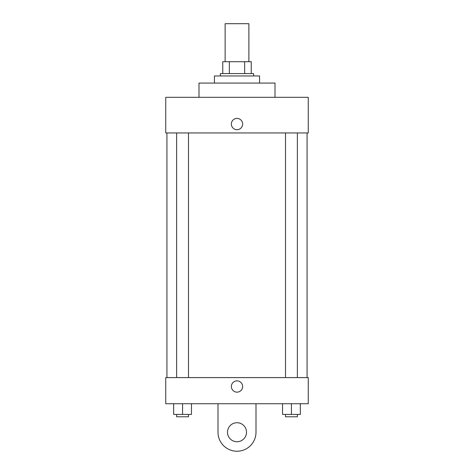 <?xml version="1.0" encoding="UTF-8"?>
<svg xmlns="http://www.w3.org/2000/svg" width="474" height="474" viewBox="0 0 474 474"><rect width="100%" height="100%" fill="white"/><g stroke="black" fill="none" stroke-linecap="round" stroke-linejoin="round"><path stroke-width="0.71" d="M248.874 61.703L248.874 23.7L225.126 23.7L225.126 61.703M229.339 73.577L229.339 61.703L222.75 61.703L222.75 73.577L222.75 61.703M229.339 61.703L251.25 61.703L251.25 73.577M244.661 73.577L244.661 61.703M220.374 75.953L220.374 73.577L253.626 73.577L253.626 75.953M259.562 83.08L259.562 75.953L214.438 75.953L214.438 83.08M275.003 97.33L275.003 83.08L198.997 83.08L198.997 97.33M165.746 97.33L308.254 97.33L308.254 132.957L165.746 132.957L165.746 97.33M231.359 124.052A5.641 5.641 0 0 1 239.82 119.164A5.641 5.641 0 0 1 239.82 128.94A5.641 5.641 0 0 1 231.359 124.052M166.931 377.6L166.931 132.957M285.502 132.957L285.502 377.6M176.624 377.6L176.624 132.957M165.746 377.6L308.254 377.6L308.254 403.73L165.746 403.73L165.746 377.6L308.254 377.6M282.534 403.73L282.534 414.412L300.344 414.412L300.344 403.73L300.344 414.412M291.439 414.412L291.439 403.73M297.376 414.412L297.376 416.788L285.502 416.788L285.502 414.412M173.656 403.73L173.656 414.412L191.466 414.412L191.466 403.73L191.466 414.412M182.561 414.412L182.561 403.73M188.498 414.412L188.498 416.788L176.624 416.788L176.624 414.412M231.359 386.506A5.641 5.641 0 0 1 239.82 381.623A5.641 5.641 0 0 1 239.82 391.394A5.641 5.641 0 0 1 231.359 386.506M256.001 403.73L256.001 432.229A19.001 19.001 0 0 1 237 451.23A19.001 19.001 0 0 1 217.999 432.229L217.999 403.73M237 441.727A9.498 9.498 0 0 1 228.77 427.477A9.498 9.498 0 0 1 245.23 427.477A9.498 9.498 0 0 1 237 441.727M307.069 377.6L307.069 132.957M297.376 132.957L297.376 377.6M188.498 377.6L188.498 132.957"/></g></svg>
